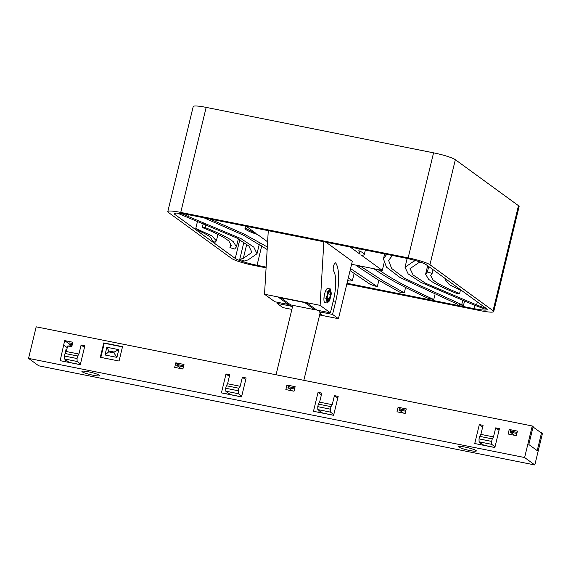 <?xml version="1.0" encoding="UTF-8"?>
<svg xmlns="http://www.w3.org/2000/svg" width="571" height="571" viewBox="0 0 571 571"><rect width="100%" height="100%" fill="white"/><g stroke="black" fill="none" stroke-linecap="round" stroke-linejoin="round"><path stroke-width="0.86" d="M66.736 349.773L66.022 349.252L65.415 352.935M541.465 433.096L537.225 450.633L528.817 444.516L537.225 450.633L541.551 432.747L542.45 433.403L534.813 464.965L38.749 365.818L28.55 358.388L36.187 326.826L532.251 425.973L533.143 426.63L528.817 444.516L533.064 426.98L541.465 433.096M540.773 432.59L541.551 432.747M114.164 352.057L118.789 349.652L116.919 357.367L113.95 352.942L108.668 351.879L108.875 351.001L114.164 352.057L113.95 352.942M116.919 357.367L104.993 354.984L106.856 347.268L118.789 349.652M106.856 347.268L108.875 351.001M104.993 354.984L108.668 351.879M238.385 393.712L238.321 390.771L225.702 388.251L225.773 391.192L238.385 393.712L241.733 396.146M238.321 390.771L238.928 388.251L240.184 386.274L242.375 377.224L245.716 379.665M242.375 377.224L246.13 377.973L241.547 396.916L221.427 392.898L226.009 373.955L229.763 374.704L227.572 383.755L226.316 385.725L238.928 388.251M226.316 385.725L225.702 388.251M227.572 383.755L240.184 386.274M28.55 358.388L524.613 457.535L532.251 425.973M66.307 351.522L78.926 354.041L81.111 344.998L84.865 345.748L80.283 364.683L60.169 360.665L64.666 340.601L72.845 342.243L71.739 346.797L67.649 345.983L66.307 351.522L65.051 353.492L77.67 356.019L78.926 354.041M286.956 385.032L295.136 386.667L294.029 391.228L285.85 389.593L286.956 385.032L289.511 386.895M103.779 342.907L122.529 346.654L119.054 361.036L100.303 357.289L103.779 342.907L104.25 343.25L100.831 357.396M480.889 434.381L493.501 436.908L495.692 427.857L499.439 428.607L494.857 447.543L474.744 443.524L479.326 424.588L483.08 425.338L480.889 434.381L479.633 436.358L492.245 438.878L491.638 441.404L479.019 438.885L479.09 441.818L491.702 444.338L491.638 441.404M509.239 429.463L517.426 431.098L516.32 435.659L508.14 434.024L509.239 429.463L511.802 431.326M398.094 407.251L406.281 408.886L405.174 413.44L396.995 411.805L398.094 407.251L400.656 409.114M175.811 362.821L183.99 364.455L182.884 369.016L174.705 367.381L175.811 362.821L178.366 364.683M319.624 402.155L332.243 404.675L334.428 395.624L338.182 396.374L333.6 415.317L313.479 411.291L318.061 392.356L321.816 393.105L319.624 402.155L318.368 404.125L330.98 406.645L330.373 409.171L317.762 406.652L317.826 409.585L330.438 412.112L330.373 409.171M225.773 391.192L230.506 394.632L241.562 396.845M226.009 373.955L229.356 376.389M226.737 393.954L227.165 392.198M77.128 361.479L77.056 358.538L64.444 356.019L64.509 358.959L77.128 361.479L80.468 363.913M77.056 358.538L77.67 356.019M65.051 353.492L64.444 356.019M81.111 344.998L84.458 347.432M64.509 358.959L69.241 362.407L80.297 364.612M68.72 343.87L71.789 344.484L72.039 343.435L68.97 342.821L68.72 343.87L71.889 346.183M63.902 345.234L67.242 347.668M65.479 361.721L65.901 359.973M71.789 344.484L72.224 344.805M317.762 406.652L318.368 404.125M333.785 414.546L330.438 412.112M334.428 395.624L337.775 398.058M330.98 406.645L332.243 404.675M317.826 409.585L322.558 413.033L333.614 415.245M319.218 410.599L318.789 412.355M318.061 392.356L321.409 394.789M72.039 343.435L72.481 343.749M64.666 340.601L68.784 343.606M69.334 344.32L68.87 346.226M182.934 366.696L176.796 365.476L177.046 364.419L183.184 365.647L182.934 366.696L183.37 367.017M183.184 365.647L183.626 365.968M176.796 365.476L181.057 368.573L182.906 368.945M180.143 367.91L180.015 368.438M294.079 388.915L287.941 387.688L288.191 386.631L294.329 387.859L294.079 388.915L294.515 389.229M294.329 387.859L294.772 388.18M287.941 387.688L292.202 390.785L294.051 391.156M291.289 390.121L291.16 390.657M405.224 411.127L399.086 409.899L399.336 408.85L405.474 410.078L405.224 411.127L405.66 411.448M405.474 410.078L405.917 410.392M399.086 409.899L403.34 413.004L405.196 413.375M402.434 412.341L402.305 412.869M122.472 346.897L104.25 343.25M479.019 438.885L479.633 436.358M495.043 446.772L491.702 444.338M495.692 427.857L499.033 430.291M492.245 438.878L493.501 436.908M479.09 441.818L483.823 445.266L494.879 447.478M480.482 442.832L480.054 444.588M479.326 424.588L482.666 427.022M516.37 433.339L510.231 432.119L510.481 431.062L516.619 432.29L516.37 433.339L516.805 433.66M516.619 432.29L517.062 432.611M510.231 432.119L514.485 435.216L516.341 435.587M513.579 434.552L513.45 435.081M82.238 371.814A9.093 1.171 -166.4 0 0 91.817 374.961A9.093 1.171 -166.4 0 0 99.597 375.654A9.093 1.171 -166.4 0 0 91.032 372.378A9.093 1.171 -166.4 0 0 81.917 371.378A9.093 1.171 -166.4 0 0 82.238 371.814M524.613 457.535L534.813 464.965M458.97 447.114A9.093 1.171 -166.4 0 0 468.548 450.262A9.093 1.171 -166.4 0 0 476.335 450.954A9.093 1.171 -166.4 0 0 467.77 447.678A9.093 1.171 -166.4 0 0 458.649 446.679A9.093 1.171 -166.4 0 0 458.97 447.114M266.129 267.092L257.043 265.279A18.193 2.341 13.6 0 1 235.259 258.427L174.969 214.518A18.193 2.341 13.6 0 1 174.333 213.647A18.193 2.341 13.6 0 1 187.288 214.475L404.461 257.885A18.193 2.341 13.6 0 1 426.244 264.737L486.535 308.647A18.193 2.341 13.6 0 1 487.17 309.518A18.193 2.341 13.6 0 1 474.215 308.69L347.011 283.259M346.84 283.98L480.753 310.745A18.193 2.341 -166.4 0 0 493.701 311.573L519.11 206.538A18.193 2.341 -166.4 0 0 518.475 205.667L455.344 159.687A18.193 2.341 -166.4 0 0 433.567 152.835L206.167 107.384A18.193 2.341 -166.4 0 0 193.212 106.549L167.803 211.591A18.193 2.341 -166.4 0 0 168.438 212.462L231.569 258.435A18.193 2.341 -166.4 0 0 253.346 265.294L266.086 267.835M493.701 311.573A18.193 2.341 -166.4 0 0 493.066 310.703L429.934 264.723A18.193 2.341 -166.4 0 0 408.158 257.871L180.75 212.419A18.193 2.341 -166.4 0 0 167.803 211.591M292.209 305.214L291.781 306.955A15.246 1.963 -166.4 0 0 292.366 307.326M319.917 313.822A15.246 1.963 -166.4 0 0 320.888 313.4A15.246 1.963 -166.4 0 0 320.352 312.665L319.068 311.73L319.332 310.631M211.47 239.57L211.413 239.813C212.148 237.836 208.122 234.902 199.336 231.019L195.789 228.443L211.727 235.78L216.373 240.862L214.953 242.397L211.441 239.692M197.645 220.777L195.789 228.443M180.9 213.404L240.969 238.599L253.838 247.157L256.993 253.767L248.149 259.862L244.431 260.99A18.193 2.341 13.6 0 1 239.734 259.391L243.332 258.313L251.954 252.425L248.906 246.065L236.487 237.836L177.26 213.083M243.896 242.19L239.734 259.391M464.466 301.388L463.488 305.442L404.918 278.512L391.592 268.42L388.601 260.39L392.434 255.48M459.155 304.571L463.488 305.442M434.909 294.772L433.767 299.497C409.486 288.505 391.371 278.734 379.422 270.204L374.647 269.248C386.574 277.777 404.454 287.498 428.279 298.397L433.767 299.497M415.709 260.64L413.861 261.197L405.017 267.292L408.172 273.902L421.048 282.459L474.009 305.007L484.808 309.032A18.193 2.341 -166.4 0 0 486.82 308.875M245.58 226.13L245.123 228.022A28.743 3.704 13.6 0 0 245.002 228.243A28.743 3.704 13.6 0 0 257.592 234.531L267.621 241.84M351.608 264.273L382.292 270.404L361.571 255.316A28.743 3.704 -166.4 0 0 364.312 254.438A28.743 3.704 -166.4 0 0 358.824 250.748L360.108 254.252L350.209 247.043M383.983 263.388L382.292 270.404M326.005 242.204L352.307 261.361L338.439 318.704L332.572 314.428L319.068 311.73M246.222 226.259L256.122 233.468L245.123 228.022M320.103 305.349L264.53 294.243L274.822 301.738L288.319 304.436L278.598 297.348L307.162 303.065L316.891 310.146L330.395 312.844L320.103 305.349L323.85 241.769M290.76 304.921L290.496 306.02L276.999 303.322L282.866 307.598L291.867 309.396M319.646 314.949L338.439 318.704M350.066 270.625L370.201 284.358A28.743 3.704 -166.4 0 0 377.317 286.692L350.565 268.563M378.858 280.325L377.317 286.692M432.119 273.445A28.743 3.704 -166.4 0 0 427.386 271.989L425.616 274.18L428.578 279.283L431.326 281.289C436.587 284.701 445.08 288.748 456.793 293.444A28.743 3.704 -166.4 0 0 459.612 293.508C449.149 289.29 441.447 285.621 436.508 282.502L433.089 280.004L430.591 275.422L432.119 273.445L433.025 269.683M428.707 266.529L427.386 271.989M460.404 290.232L459.612 293.508M386.688 254.331L383.455 258.884L386.46 267.121L399.957 277.463L457.642 304.272M399.486 292.031A28.743 3.704 -166.4 0 0 404.289 292.83L383.077 280.875L361.008 266.529L356.233 265.572L378.202 279.926L399.486 292.031M405.596 287.441L404.289 292.83M361.093 266.165L361.008 266.529M356.325 265.215L356.233 265.572M359.28 248.856L358.824 250.748M446.208 279.276L445.644 280.197L449.356 284.701L462.396 291.067M457.828 287.741L450.769 282.602M379.508 269.847L379.422 270.204M374.733 268.891L374.647 269.248M486.499 308.625L476.607 304.935L425.531 283.223L413.104 274.994L410.057 268.627L418.679 262.746L420.556 262.182M348.381 277.599L352.343 280.789A28.743 3.704 13.6 0 1 348.667 280.961L347.753 280.204M354.12 273.445L352.343 280.789M202.277 227.501A28.743 3.704 13.6 0 1 205.089 227.558C216.809 232.254 225.317 236.301 230.605 239.713L233.375 241.726L236.401 246.879L234.66 249.049A28.743 3.704 13.6 0 1 229.92 247.6L231.426 245.637L228.871 241.005L225.424 238.5C220.456 235.388 212.74 231.719 202.277 227.501L203.362 223.025M205.938 224.06L205.089 227.558M230.948 243.339L229.92 247.6M209.743 218.964L244.16 234.089L267.314 246.965M267.164 249.506L243.56 235.252L203.997 217.815M330.395 312.844L333.364 300.567A26.559 7.83 101.3 0 0 333.528 270.854A4.183 1.235 -78.7 0 1 333.557 266.172A4.183 1.235 -78.7 0 1 335.462 262.867A4.183 1.235 -78.7 0 1 335.755 263.081A34.931 10.299 -78.7 0 1 335.541 302.152L332.572 314.428M325.32 302.666A7.28 2.148 -78.7 0 1 325.027 302.673A7.28 2.148 -78.7 0 1 324.756 302.551A7.28 2.148 -78.7 0 1 323.964 297.848A7.28 2.148 -78.7 0 1 325.663 290.832A7.28 2.148 -78.7 0 1 327.875 288.398A7.28 2.148 -78.7 0 1 328.147 288.519L327.583 288.412M264.53 294.243L268.277 230.663M276.999 303.322L277.263 302.223M288.319 304.436L288.576 303.379M291.781 306.955L290.496 306.02M327.376 298.519L329.417 298.933L327.783 300.603L327.212 297.691L328.261 293.094L329.895 291.424L330.466 294.336L328.089 293.865M327.419 294.979A5.46 1.613 101.3 0 0 327.768 301.367A5.46 1.613 101.3 0 0 330.416 296.328A5.46 1.613 101.3 0 0 329.91 290.66A5.46 1.613 101.3 0 0 327.419 294.979M330.466 294.336L329.417 298.933M327.276 294.879A6.003 1.77 -78.7 0 1 330.017 290.125A6.003 1.77 -78.7 0 1 330.573 296.363A6.003 1.77 -78.7 0 1 327.661 301.902A6.003 1.77 -78.7 0 1 327.276 294.879M327.14 303.03L329.631 300.717L331.33 293.701L330.538 288.997L328.047 291.31L326.348 298.326L327.14 303.03L324.756 302.551M326.348 298.326L323.964 297.848M330.538 288.997L328.147 288.519M328.047 291.31L325.663 290.832M314.535 309.675L290.675 304.907L280.946 297.819L304.814 302.594L314.535 309.675L314.792 308.618M319.967 313.629L321.965 315.085L319.724 314.635M175.297 213.161L174.969 214.518M239.799 239.67L235.259 258.427M261.818 245.523L257.043 265.279M475.015 305.378L474.215 308.69M206.167 107.384L180.75 212.419M433.567 152.835L408.158 257.871M455.344 159.687L429.934 264.723M518.475 205.667L493.066 310.703M462.674 300.696L461.703 304.721M414.111 260.183L413.861 261.197M477.327 301.945L476.607 304.935M188.33 214.689L188.002 216.052M246.743 244.224L243.332 258.313M335.106 262.953L335.755 263.081M333.093 301.666L335.541 302.152M427.65 265.765L425.616 274.18M383.455 258.884L384.654 253.924M365.376 250.069L364.312 254.438M445.915 279.069L445.644 280.197M405.017 267.292L407.159 258.449M236.401 246.879L238.343 238.849M245.002 228.243L245.516 226.116M216.373 240.862L217.936 234.388M256.993 253.767L259.37 243.938M327.047 301.224L327.768 301.367M329.181 290.518L329.91 290.66M292.844 305.342L276.05 374.769M320.224 312.573L303.829 380.322"/></g></svg>
